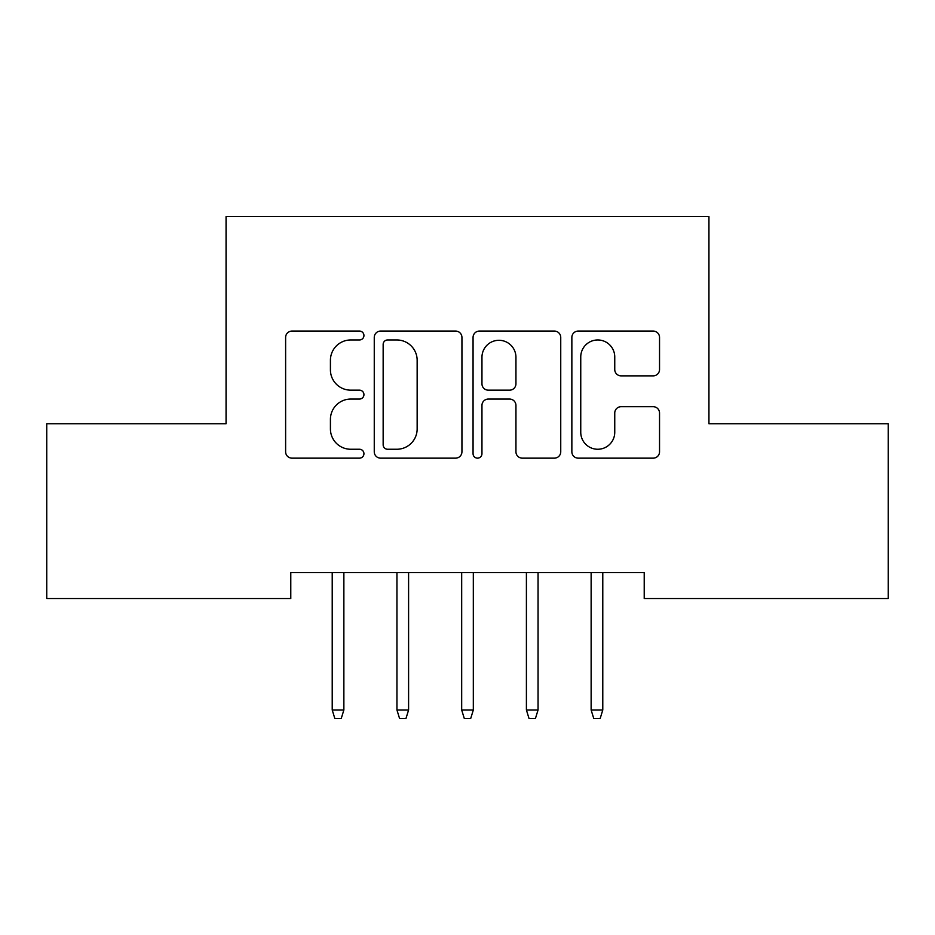 <?xml version="1.0" encoding="UTF-8"?>
<svg xmlns="http://www.w3.org/2000/svg" width="935" height="935" viewBox="0 0 935 935"><rect width="100%" height="100%" fill="white"/><g stroke="black" fill="none" stroke-linecap="round" stroke-linejoin="round"><path stroke-width="1.4" d="M363.937 335.525A4.453 4.453 0 0 0 359.484 331.072L291.977 331.072A6.358 6.358 0 0 0 285.619 337.43L285.619 451.792A6.358 6.358 0 0 0 291.977 458.15L359.484 458.15A4.453 4.453 0 0 0 363.937 453.709A4.453 4.453 0 0 0 359.484 449.256L350.754 449.256A20.336 20.336 0 0 1 330.417 428.92L330.417 419.394A20.336 20.336 0 0 1 350.754 399.058L359.484 399.058A4.453 4.453 0 0 0 363.937 394.617A4.453 4.453 0 0 0 359.484 390.164L350.754 390.164A20.336 20.336 0 0 1 330.417 369.839L330.417 360.302A20.336 20.336 0 0 1 350.754 339.966L359.484 339.966A4.453 4.453 0 0 0 363.937 335.525M653.191 375.87A6.358 6.358 0 0 0 659.537 369.512L659.537 337.43A6.358 6.358 0 0 0 653.191 331.072L578.216 331.072A6.358 6.358 0 0 0 571.858 337.43L571.858 451.792A6.358 6.358 0 0 0 578.216 458.15L653.191 458.15A6.358 6.358 0 0 0 659.537 451.792L659.537 413.036A6.358 6.358 0 0 0 653.191 406.69L621.097 406.69A6.358 6.358 0 0 0 614.751 413.036L614.751 432.262A16.994 16.994 0 0 1 597.757 449.256A16.994 16.994 0 0 1 580.752 432.262L580.752 356.971A16.994 16.994 0 0 1 597.757 339.966A16.994 16.994 0 0 1 614.751 356.971L614.751 369.512A6.358 6.358 0 0 0 621.097 375.87L653.191 375.87M644.215 572.617L290.785 572.617L290.785 598.517L46.75 598.517L46.75 423.742L226.06 423.742L226.06 216.604L708.94 216.604L708.94 423.742L888.25 423.742L888.25 598.517L644.215 598.517L644.215 572.617M461.937 337.43A6.358 6.358 0 0 0 455.59 331.072L380.615 331.072A6.358 6.358 0 0 0 374.257 337.43L374.257 451.792A6.358 6.358 0 0 0 380.615 458.15L455.59 458.15A6.358 6.358 0 0 0 461.937 451.792L461.937 337.43M479.41 331.072L554.385 331.072A6.358 6.358 0 0 1 560.743 337.43L560.743 451.792A6.358 6.358 0 0 1 554.385 458.15L522.303 458.15A6.358 6.358 0 0 1 515.945 451.792L515.945 405.416A6.358 6.358 0 0 0 509.598 399.058L488.304 399.058A6.358 6.358 0 0 0 481.957 405.416L481.957 453.709A4.453 4.453 0 0 1 477.505 458.15A4.453 4.453 0 0 1 473.063 453.709L473.063 337.43A6.358 6.358 0 0 1 479.41 331.072M387.604 339.966A4.453 4.453 0 0 0 383.151 344.419L383.151 444.803A4.453 4.453 0 0 0 387.604 449.256L396.814 449.256A20.336 20.336 0 0 0 417.15 428.92L417.15 360.302A20.336 20.336 0 0 0 396.814 339.966L387.604 339.966M515.945 357.287A16.994 16.994 0 0 0 498.951 340.293A16.994 16.994 0 0 0 481.957 357.287L481.957 383.817A6.358 6.358 0 0 0 488.304 390.164L509.598 390.164A6.358 6.358 0 0 0 515.945 383.817L515.945 357.287M343.87 709.981L341.275 718.396L334.8 718.396L332.217 709.981L343.87 709.981L343.87 572.617M332.217 709.981L332.217 572.617M408.595 709.981L406 718.396L399.537 718.396L396.943 709.981L408.595 709.981L408.595 572.617M396.943 709.981L396.943 572.617M473.32 709.981L470.737 718.396L464.263 718.396L461.68 709.981L473.32 709.981L473.32 572.617M461.68 709.981L461.68 572.617M538.057 709.981L535.463 718.396L529 718.396L526.405 709.981L538.057 709.981L538.057 572.617M526.405 709.981L526.405 572.617M602.783 709.981L600.2 718.396L593.725 718.396L591.13 709.981L602.783 709.981L602.783 572.617M591.13 709.981L591.13 572.617"/></g></svg>
